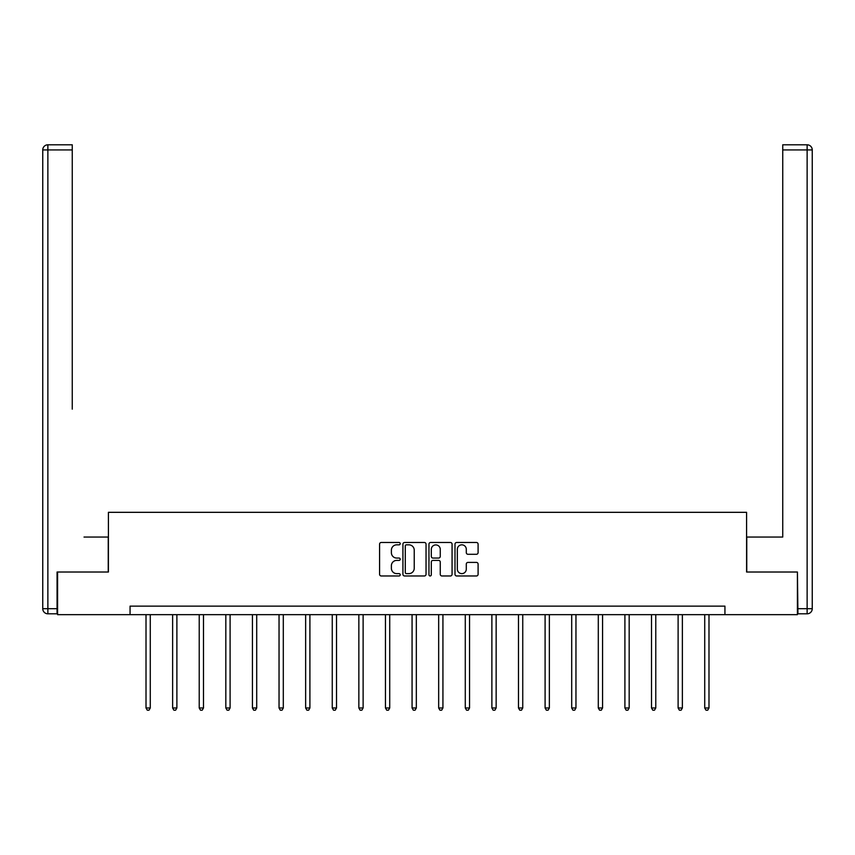 <?xml version="1.0" encoding="UTF-8"?>
<svg xmlns="http://www.w3.org/2000/svg" width="855" height="855" viewBox="0 0 855 855"><rect width="100%" height="100%" fill="white"/><g stroke="black" fill="none" stroke-linecap="round" stroke-linejoin="round"><path stroke-width="1.28" d="M400.215 543.662A1.176 1.176 0 0 0 399.039 542.487L381.255 542.487A1.678 1.678 0 0 0 379.577 544.165L379.577 574.293A1.678 1.678 0 0 0 381.255 575.971L399.039 575.971A1.176 1.176 0 0 0 400.215 574.795A1.176 1.176 0 0 0 399.039 573.63L396.741 573.63A5.354 5.354 0 0 1 391.387 568.265L391.387 565.754A5.354 5.354 0 0 1 396.741 560.399L399.039 560.399A1.176 1.176 0 0 0 400.215 559.234A1.176 1.176 0 0 0 399.039 558.058L396.741 558.058A5.354 5.354 0 0 1 391.387 552.704L391.387 550.192A5.354 5.354 0 0 1 396.741 544.827L399.039 544.827A1.176 1.176 0 0 0 400.215 543.662M476.427 554.286A1.678 1.678 0 0 0 478.095 552.619L478.095 544.165A1.678 1.678 0 0 0 476.427 542.487L456.666 542.487A1.678 1.678 0 0 0 454.999 544.165L454.999 574.293A1.678 1.678 0 0 0 456.666 575.971L476.427 575.971A1.678 1.678 0 0 0 478.095 574.293L478.095 564.086A1.678 1.678 0 0 0 476.427 562.408L467.974 562.408A1.678 1.678 0 0 0 466.296 564.086L466.296 569.152A4.478 4.478 0 0 1 461.818 573.63A4.478 4.478 0 0 1 457.34 569.152L457.34 549.305A4.478 4.478 0 0 1 461.818 544.827A4.478 4.478 0 0 1 466.296 549.305L466.296 552.619A1.678 1.678 0 0 0 467.974 554.286L476.427 554.286M72.258 144.805L47.869 144.805L72.258 144.805L61.336 144.805L72.258 144.805L72.258 149.924L47.869 149.924L47.869 608.685L57.071 608.685L57.071 572.016L108.414 572.016L108.414 512.327L746.586 512.327L746.586 572.016L797.416 572.016L797.416 614.66L724.933 614.66L724.933 606.131L130.067 606.131L130.067 614.66L724.933 614.66M57.584 572.016L57.584 614.66L130.067 614.66M426.036 544.165A1.678 1.678 0 0 0 424.358 542.487L404.607 542.487A1.678 1.678 0 0 0 402.929 544.165L402.929 574.293A1.678 1.678 0 0 0 404.607 575.971L424.358 575.971A1.678 1.678 0 0 0 426.036 574.293L426.036 544.165M430.642 542.487L450.393 542.487A1.678 1.678 0 0 1 452.071 544.165L452.071 574.293A1.678 1.678 0 0 1 450.393 575.971L441.939 575.971A1.678 1.678 0 0 1 440.261 574.293L440.261 562.077A1.678 1.678 0 0 0 438.594 560.399L432.983 560.399A1.678 1.678 0 0 0 431.305 562.077L431.305 574.795A1.176 1.176 0 0 1 430.14 575.971A1.176 1.176 0 0 1 428.964 574.795L428.964 544.165A1.678 1.678 0 0 1 430.642 542.487M406.446 544.827A1.176 1.176 0 0 0 405.281 546.003L405.281 572.455A1.176 1.176 0 0 0 406.446 573.63L408.872 573.63A5.354 5.354 0 0 0 414.237 568.265L414.237 550.192A5.354 5.354 0 0 0 408.872 544.827L406.446 544.827M440.261 549.391A4.478 4.478 0 0 0 435.783 544.913A4.478 4.478 0 0 0 431.305 549.391L431.305 556.381A1.678 1.678 0 0 0 432.983 558.058L438.594 558.058A1.678 1.678 0 0 0 440.261 556.381L440.261 549.391M146.013 614.66L146.013 707.983L150.277 707.983L150.277 614.66M150.277 707.983L148.994 710.195L147.295 710.195L146.013 707.983M108.243 572.016L108.243 537.058L84.025 537.058M72.258 149.924L72.258 409.15M42.75 608.685L47.869 608.685L47.869 613.805L57.071 613.805L47.869 613.805A5.119 5.119 0 0 1 42.75 608.685L42.75 149.924A5.119 5.119 0 0 1 47.869 144.805A5.119 5.119 0 0 0 42.75 149.924A5.119 5.119 0 0 1 47.869 144.805A5.119 5.119 0 0 0 42.75 149.924L47.869 149.924L47.869 144.805M57.071 608.685L57.071 613.805M770.975 537.058L782.742 537.058L782.742 144.805L807.131 144.805L782.742 144.805M746.757 572.016L746.757 537.058L782.742 537.058L782.742 409.15M797.929 608.685L807.131 608.685L807.131 149.924L812.25 149.924A5.119 5.119 0 0 0 807.131 144.805A5.119 5.119 0 0 1 812.25 149.924L812.25 608.685A5.119 5.119 0 0 1 807.131 613.805L797.929 613.805L797.416 572.016M807.131 613.805A5.119 5.119 0 0 0 812.25 608.685L807.131 608.685L807.131 613.805M172.625 614.66L172.625 707.983L176.889 707.983L176.889 614.66M176.889 707.983L175.606 710.195L173.896 710.195L172.625 707.983M199.226 614.66L199.226 707.983L203.49 707.983L203.49 614.66M203.49 707.983L202.208 710.195L200.508 710.195L199.226 707.983M225.827 614.66L225.827 707.983L230.091 707.983L230.091 614.66M230.091 707.983L228.819 710.195L227.109 710.195L225.827 707.983M252.439 614.66L252.439 707.983L256.703 707.983L256.703 614.66M256.703 707.983L255.421 710.195L253.711 710.195L252.439 707.983M279.04 614.66L279.04 707.983L283.304 707.983L283.304 614.66M283.304 707.983L282.022 710.195L280.322 710.195L279.04 707.983M305.641 614.66L305.641 707.983L309.905 707.983L309.905 614.66M309.905 707.983L308.634 710.195L306.924 710.195L305.641 707.983M332.253 614.66L332.253 707.983L336.517 707.983L336.517 614.66M336.517 707.983L335.235 710.195L333.525 710.195L332.253 707.983M358.854 614.66L358.854 707.983L363.119 707.983L363.119 614.66M363.119 707.983L361.836 710.195L360.137 710.195L358.854 707.983M385.455 614.66L385.455 707.983L389.72 707.983L389.72 614.66M389.72 707.983L388.448 710.195L386.738 710.195L385.455 707.983M412.067 614.66L412.067 707.983L416.332 707.983L416.332 614.66M416.332 707.983L415.049 710.195L413.35 710.195L412.067 707.983M438.668 614.66L438.668 707.983L442.933 707.983L442.933 614.66M442.933 707.983L441.65 710.195L439.951 710.195L438.668 707.983M465.28 614.66L465.28 707.983L469.545 707.983L469.545 614.66M469.545 707.983L468.262 710.195L466.552 710.195L465.28 707.983M491.882 614.66L491.882 707.983L496.146 707.983L496.146 614.66M496.146 707.983L494.863 710.195L493.164 710.195L491.882 707.983M518.483 614.66L518.483 707.983L522.747 707.983L522.747 614.66M522.747 707.983L521.475 710.195L519.765 710.195L518.483 707.983M545.095 614.66L545.095 707.983L549.359 707.983L549.359 614.66M549.359 707.983L548.076 710.195L546.366 710.195L545.095 707.983M571.696 614.66L571.696 707.983L575.96 707.983L575.96 614.66M575.96 707.983L574.678 710.195L572.978 710.195L571.696 707.983M598.297 614.66L598.297 707.983L602.561 707.983L602.561 614.66M602.561 707.983L601.289 710.195L599.579 710.195L598.297 707.983M624.909 614.66L624.909 707.983L629.173 707.983L629.173 614.66M629.173 707.983L627.891 710.195L626.181 710.195L624.909 707.983M651.51 614.66L651.51 707.983L655.774 707.983L655.774 614.66M655.774 707.983L654.492 710.195L652.793 710.195L651.51 707.983M678.111 614.66L678.111 707.983L682.376 707.983L682.376 614.66M682.376 707.983L681.104 710.195L679.394 710.195L678.111 707.983M704.723 614.66L704.723 707.983L708.987 707.983L708.987 614.66M708.987 707.983L707.705 710.195L706.006 710.195L704.723 707.983M807.131 144.805L807.131 149.924L782.742 149.924"/></g></svg>
